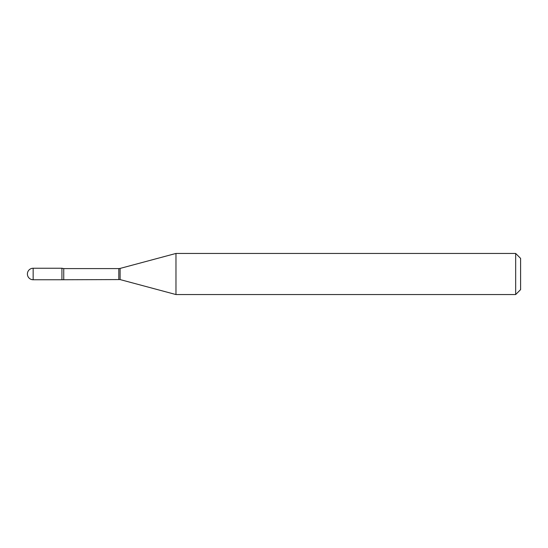 <?xml version="1.0" encoding="UTF-8"?>
<svg xmlns="http://www.w3.org/2000/svg" width="548" height="548" viewBox="0 0 548 548"><rect width="100%" height="100%" fill="white"/><g stroke="black" fill="none" stroke-linecap="round" stroke-linejoin="round"><path stroke-width="0.82" d="M33.154 268.246L33.154 279.754A5.754 5.754 0 0 1 27.4 274A5.754 5.754 0 0 1 33.154 268.246L61.924 268.246L61.924 279.754L120.094 279.576L175.97 294.55L515.668 294.55L515.668 253.45L175.97 253.45L175.97 294.55M63.739 279.411L63.739 268.589L61.924 268.246L61.924 279.754L33.154 279.754M515.668 253.45L520.6 258.382L520.6 289.618L515.668 294.55M63.739 268.589L118.813 268.589L118.813 279.411M118.813 268.589L120.094 268.424L120.094 279.576M120.094 268.424L175.97 253.45"/></g></svg>

